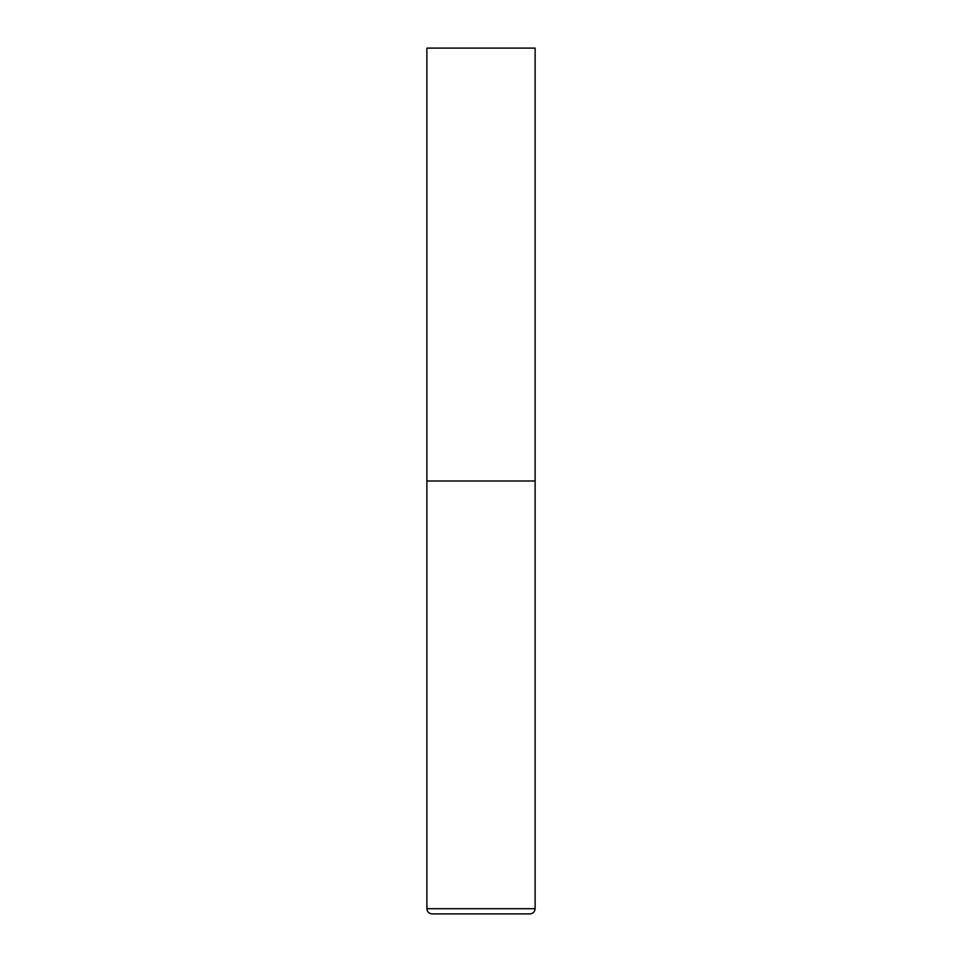 <?xml version="1.0" encoding="UTF-8"?>
<svg xmlns="http://www.w3.org/2000/svg" width="962" height="962" viewBox="0 0 962 962"><rect width="100%" height="100%" fill="white"/><g stroke="black" fill="none" stroke-linecap="round" stroke-linejoin="round"><path stroke-width="1.44" d="M426.887 908.705L535.112 908.705L535.112 481L426.887 481L535.112 481L535.112 48.1L426.887 48.1L426.887 908.705C427.2 911.856 428.932 913.587 432.082 913.9L481 913.9L432.082 913.9M535.112 908.705C534.8 911.856 533.068 913.587 529.918 913.9L481 913.9"/></g></svg>
